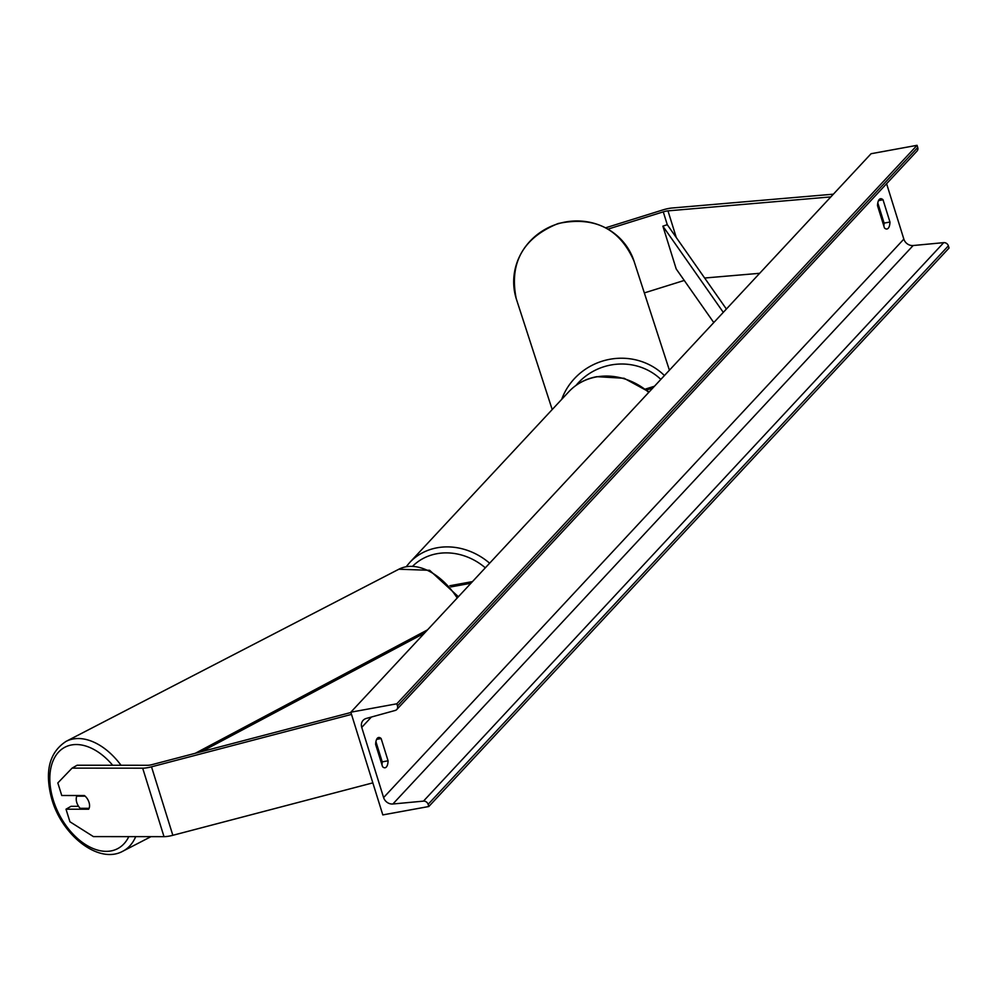 <?xml version="1.0" encoding="UTF-8"?>
<svg xmlns="http://www.w3.org/2000/svg" width="999" height="999" viewBox="0 0 999 999"><rect width="100%" height="100%" fill="white"/><g stroke="black" fill="none" stroke-linecap="round" stroke-linejoin="round"><path stroke-width="1.5" d="M78.559 806.305L71.054 806.305L66.009 809.202L88.636 809.215A9.291 5.782 -119.9 0 0 89.023 802.372A9.291 5.782 -119.9 0 0 84.378 795.516L61.751 795.504L57.83 782.941L72.078 768.131L142.682 768.181A14.873 3.921 -17.3 0 0 147.877 767.632A14.873 3.921 -17.3 0 0 151.511 766.82L351.511 714.397M66.009 809.202L69.93 821.765L93.406 836.6L164.011 836.65A14.873 3.921 -17.3 0 0 169.206 836.113A14.873 3.921 -17.3 0 0 172.839 835.301L372.839 782.866M72.078 768.131L77.123 765.234L147.727 765.284A7.43 1.961 -17.3 0 0 150.325 765.009A7.43 1.961 -17.3 0 0 152.148 764.597L350.911 712.487M605.656 227.797L662.662 209.99A14.873 3.921 162.7 0 1 668.781 208.454A14.873 3.921 162.7 0 1 672.077 208.004L833.378 194.181M608.029 229.108L663.274 211.85A7.43 1.961 162.7 0 1 666.333 211.089A7.43 1.961 162.7 0 1 667.981 210.864L830.843 196.903M704.645 278.022L759.665 273.301M644.33 292.919L684.253 280.444M646.703 389.947L652.772 388.049M645.516 389.036L654.457 386.238M470.929 583.254L450.899 586.913M472.465 581.605L449.837 585.739M89.098 808.328L80.182 808.316A9.291 5.869 62.6 0 1 76.686 802.247A9.291 5.869 62.6 0 1 76.773 796.166L78.022 795.516M85.14 796.166L76.773 796.166M883.029 199.775A11.613 4.695 79.7 0 0 880.494 198.739A11.613 4.695 79.7 0 0 879.245 199.463A11.613 4.695 79.7 0 0 877.522 205.694L884.452 227.947A11.613 4.695 79.7 0 0 886.975 228.996A11.613 4.695 79.7 0 0 889.959 222.04L883.029 199.775L878.496 200.612M381.143 738.548L388.074 760.801A11.613 4.695 -100.3 0 1 385.09 767.756A11.613 4.695 -100.3 0 1 382.567 766.708L375.636 744.455A11.613 4.695 -100.3 0 1 377.36 738.224A11.613 4.695 -100.3 0 1 378.609 737.499A11.613 4.695 -100.3 0 1 381.143 738.548L376.611 739.372M375.911 741.633L382.217 761.862A11.613 4.695 -100.3 0 1 381.93 764.697M350.824 712.2L382.817 814.909L428.808 806.518L428.121 804.332A4.183 3.659 -137 0 0 423.476 801.123L392.882 803.995A8.367 7.33 43 0 1 383.604 797.577L361.738 727.384A8.367 7.33 43 0 1 363.149 720.316A8.367 7.33 43 0 1 366.246 718.456L395.242 710.439A4.183 3.659 -137 0 0 397.49 705.981L396.815 703.796L350.824 712.2L871.066 153.721L917.057 145.317L396.815 703.796M883.815 225.936A11.613 4.695 79.7 0 0 884.103 223.102L877.796 202.872M428.808 806.518L949.05 248.039L948.376 245.854A4.183 3.659 -137 0 0 943.73 242.645L913.136 245.529A8.367 7.33 43 0 1 903.845 239.111L886.6 183.716M396.79 709.515L917.032 151.036A4.183 3.659 -137 0 0 917.731 147.502L917.057 145.317M388.074 760.801L382.217 761.862M889.959 222.04L884.103 223.102M201.511 751.66L424.425 633.179M195.28 753.296L427.522 629.857M663.274 211.85L667.27 224.688L726.385 309.041M667.27 224.688L662.886 226.161L676.211 268.968L713.773 322.565M662.886 226.161L723.288 312.362M151.511 766.82L172.839 835.301M142.682 768.181L164.011 836.65M667.981 210.864L676.298 237.562M485.314 567.819A57.168 50.05 -137 0 0 436.95 553.708A57.168 50.05 -137 0 0 412.812 566.058M406.256 566.645L409.64 562.587A61.813 54.121 43 0 1 437.137 547.789A61.813 54.121 43 0 1 489.622 563.199M648.751 392.37A61.813 54.121 -137 0 0 596.278 376.96A61.813 54.121 -137 0 0 568.781 391.758C576.298 383.803 585.639 378.771 596.778 376.673L624.1 378.271L649.15 391.945M112.675 765.259A57.168 36.114 -117.4 0 0 64.598 747.389A57.168 36.114 -117.4 0 0 52.635 797.914A57.168 36.114 -117.4 0 0 89.835 847.027A57.168 36.114 -117.4 0 0 128.796 836.625M135.714 836.638A61.813 39.048 62.6 0 1 122.889 851.185C98.401 864.847 60.864 834.465 51.361 797.514C44.618 770.916 49.525 752.21 66.084 741.383A61.813 39.048 62.6 0 1 121.016 765.259M457.205 598.001A61.813 39.048 -117.4 0 0 398.863 569.218L429.632 570.304L458.391 596.728M903.845 239.111L383.604 797.577M371.391 717.032L361.738 727.384M948.376 245.854L428.121 804.332M917.731 147.502L397.49 705.981M913.136 245.529L392.882 803.995M943.73 242.645L423.476 801.123M634.028 261.151C619.717 228.496 594.405 215.959 558.104 223.539C523.026 237.899 509.078 262.937 516.233 298.651L516.433 299.288A61.813 58.991 -18 0 1 516.233 298.651A61.813 58.991 -18 0 1 557.367 224.001A61.813 58.991 -18 0 1 634.028 261.151L669.405 370.204M664.422 375.549A61.813 58.991 162 0 0 561.7 399.363M576.073 385.352A57.168 54.558 -18 0 1 660.839 379.395M409.64 562.587L568.781 391.758M66.084 741.383L398.863 569.218M122.889 851.185L150.986 836.65M516.433 299.288L552.197 409.553"/></g></svg>
